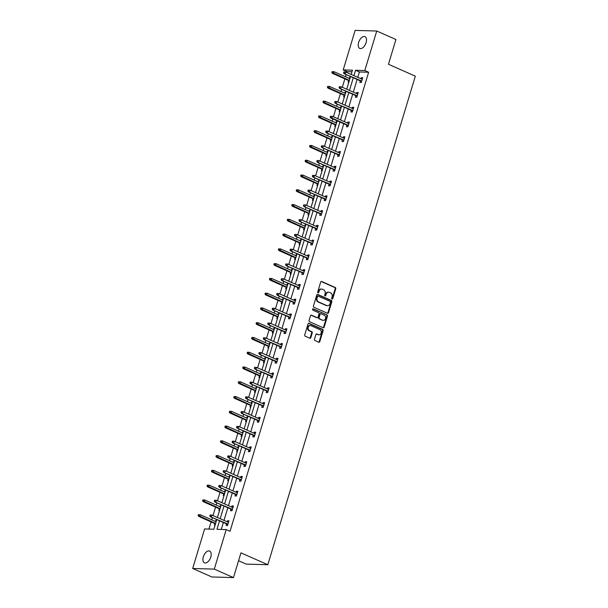 <?xml version="1.0" encoding="UTF-8"?>
<svg xmlns="http://www.w3.org/2000/svg" width="608" height="608" viewBox="0 0 608 608"><rect width="100%" height="100%" fill="white"/><g stroke="black" fill="none" stroke-linecap="round" stroke-linejoin="round"><path stroke-width="0.91" d="M332.036 299.06A0.692 0.562 91.6 0 0 332.766 298.642L335.745 288.77A0.988 0.806 91.6 0 0 335.266 287.508L321.708 281.504A0.988 0.806 91.6 0 0 320.674 282.104L317.695 291.977A0.692 0.562 91.6 0 0 318.744 292.44L319.132 291.164A3.162 2.569 91.6 0 1 321.632 289.074A3.162 2.569 91.6 0 1 322.445 289.256L323.57 289.758A3.162 2.569 91.6 0 1 325.082 293.801L324.702 295.078A0.692 0.562 91.6 0 0 325.751 295.541L326.139 294.264A3.162 2.569 91.6 0 1 328.639 292.174A3.162 2.569 91.6 0 1 329.452 292.357L330.577 292.858A3.162 2.569 91.6 0 1 332.09 296.902L331.71 298.178A0.692 0.562 91.6 0 0 332.036 299.06M331.922 298.992A0.692 0.562 91.6 0 0 332.181 298.627L335.16 288.754A0.988 0.806 91.6 0 0 334.689 287.493L321.161 281.504M317.908 292.79A0.692 0.562 91.6 0 0 318.166 292.425L318.546 291.148L319.132 291.164M324.915 295.891A0.692 0.562 91.6 0 0 325.174 295.526L325.554 294.249L326.139 294.264M203.315 556.86A6.437 3.549 113.9 0 1 209.661 551.076A6.437 3.549 113.9 0 1 210.786 557.072A6.437 3.549 113.9 0 1 204.448 562.848A6.437 3.549 113.9 0 1 203.315 556.86M358.629 42.438A6.437 3.549 113.9 0 1 364.967 36.655A6.437 3.549 113.9 0 1 366.1 42.651A6.437 3.549 113.9 0 1 359.761 48.427A6.437 3.549 113.9 0 1 358.629 42.438M314.48 339.241A0.988 0.806 91.6 0 0 314.952 340.51L318.759 342.19A0.988 0.806 91.6 0 0 319.793 341.597L323.106 330.63A0.988 0.806 91.6 0 0 322.635 329.369L309.069 323.365A0.988 0.806 91.6 0 0 308.036 323.965L304.722 334.924A0.988 0.806 91.6 0 0 305.201 336.186L309.791 338.223A0.988 0.806 91.6 0 0 310.825 337.63L312.246 332.933A0.988 0.806 91.6 0 0 311.775 331.672L309.495 330.661A2.645 2.151 91.6 0 1 308.134 327.697A2.645 2.151 91.6 0 1 310.316 325.538A2.645 2.151 91.6 0 1 310.992 325.69L319.922 329.642A2.645 2.151 91.6 0 1 321.282 332.614A2.645 2.151 91.6 0 1 319.094 334.772A2.645 2.151 91.6 0 1 318.417 334.613L316.935 333.959A0.988 0.806 91.6 0 0 315.902 334.552L314.48 339.241M351.979 71.767L347.039 71.622L343.201 69.92L355.133 30.4L376.74 31.023L395.93 39.512L388.459 64.266L415.325 76.16L267.816 564.733L240.943 552.847L233.472 577.6L214.282 569.111L192.675 568.488L204.607 528.96L213.864 529.226L216.782 519.574M376.74 31.023L364.808 70.543L355.551 70.277L353.924 75.666M219.534 520.798L216.957 529.317L226.214 529.583L230.052 531.286L368.646 72.246L364.808 70.543M226.214 529.583L214.282 569.111M327.484 313.295A0.988 0.806 91.6 0 0 328.518 312.694L331.831 301.735A0.988 0.806 91.6 0 0 331.36 300.466L317.794 294.47A0.988 0.806 91.6 0 0 316.76 295.062L313.447 306.029A0.988 0.806 91.6 0 0 313.926 307.291L327.484 313.295M327.469 316.183L324.155 327.15A0.988 0.806 91.6 0 1 323.122 327.742L309.563 321.738A0.988 0.806 91.6 0 1 309.084 320.477L310.506 315.788A0.988 0.806 91.6 0 1 311.539 315.187L317.042 317.627A0.988 0.806 91.6 0 0 318.075 317.026L319.01 313.918A0.988 0.806 91.6 0 0 318.539 312.649L312.816 310.118A0.692 0.562 91.6 0 1 313.204 308.818L326.998 314.921A0.988 0.806 91.6 0 1 327.469 316.183L326.884 316.168L323.57 327.127L324.155 327.15M233.472 577.6L211.865 576.977L192.675 568.488M238.564 560.728L246.21 564.11L267.816 564.733M220.978 505.666L220.271 505.651L220.902 505.924M219.549 510.401L218.842 510.386L219.321 508.79M219.952 506.707L220.271 505.651M229.892 476.132L229.186 476.11L229.816 476.391M228.464 480.867L227.757 480.844L228.236 479.256M228.866 477.166L229.186 476.11M238.815 446.599L238.108 446.576L238.731 446.857M237.386 451.334L236.679 451.311L237.158 449.722M237.789 447.632L238.108 446.576M247.73 417.058L247.023 417.042L247.654 417.316M246.301 421.792L245.594 421.777L246.073 420.181M246.704 418.099L247.023 417.042M256.644 387.524L255.938 387.501L256.568 387.782M255.216 392.259L254.509 392.236L254.988 390.648M255.618 388.558L255.938 387.501M265.567 357.99L264.86 357.968L265.491 358.249M264.138 362.725L263.431 362.702L263.91 361.114M264.541 359.024L264.86 357.968M274.482 328.457L273.775 328.434L274.406 328.715M273.053 333.184L272.346 333.169L272.825 331.58M273.456 329.49L273.775 328.434M283.404 298.916L282.69 298.9L283.32 299.174M281.968 303.65L281.261 303.628L281.74 302.039M282.37 299.957L282.69 298.9M292.319 269.382L291.612 269.359L292.243 269.64M290.89 274.117L290.183 274.094L290.662 272.506M291.293 270.416L291.612 269.359M301.234 239.848L300.527 239.826L301.158 240.107M299.805 244.576L299.098 244.56L299.577 242.972M300.208 240.882L300.527 239.826M310.156 210.307L309.442 210.292L310.072 210.566M308.727 215.042L308.013 215.019L308.492 213.431M309.122 211.348L309.442 210.292M319.071 180.774L318.364 180.751L318.995 181.032M317.642 185.508L316.935 185.486L317.414 183.897M318.045 181.807L318.364 180.751M327.986 151.24L327.279 151.217L327.91 151.498M326.557 155.967L325.85 155.952L326.329 154.364M326.96 152.274L327.279 151.217M336.908 121.699L336.194 121.684L336.824 121.957M335.479 126.434L334.765 126.411L335.251 124.822M335.874 122.74L336.194 121.684M345.823 92.165L345.116 92.142L345.747 92.424M344.394 96.9L343.687 96.877L344.166 95.289M344.797 93.199L345.116 92.142M347.039 71.622L346.773 72.504M346.142 74.594L345.488 76.768M344.858 78.85L342.319 87.271M341.688 89.361L341.027 91.534M340.396 93.624L337.858 102.038M337.227 104.128L336.574 106.301M335.943 108.391L333.397 116.804M332.766 118.894L332.112 121.068M331.482 123.158L328.943 131.571M328.312 133.661L327.651 135.835M327.02 137.925L324.482 146.346M323.851 148.428L323.198 150.609M322.567 152.692L320.021 161.112M319.39 163.202L318.736 165.376M318.106 167.458L315.567 175.879M314.936 177.969L314.275 180.143M313.644 182.233L311.106 190.646M310.475 192.736L309.814 194.91M309.191 197L306.645 205.413M306.014 207.503L305.36 209.676M304.73 211.766L302.184 220.18M301.56 222.27L300.899 224.443M300.268 226.533L297.73 234.954M297.099 237.036L296.438 239.218M295.815 241.3L293.269 249.721M292.638 251.803L291.984 253.984M291.354 256.067L288.808 264.488M288.184 266.578L287.523 268.751M286.892 270.841L284.354 279.254M283.723 281.344L283.062 283.518M282.431 285.608L279.893 294.021M279.262 296.111L278.608 298.285M277.978 300.375L275.432 308.788M274.801 310.878L274.147 313.052M273.516 315.142L270.978 323.562M270.347 325.645L269.686 327.818M269.055 329.908L266.517 338.329M265.886 340.412L265.232 342.593M264.602 344.675L262.056 353.096M261.425 355.186L260.771 357.36M260.14 359.45L257.602 367.863M256.971 369.953L256.31 372.126M255.679 374.216L253.141 382.63M252.51 384.72L251.856 386.893M251.226 388.983L248.68 397.396M248.049 399.486L247.395 401.66M246.764 403.75L244.226 412.171M243.595 414.253L242.934 416.427M242.303 418.517L239.765 426.938M239.134 429.02L238.48 431.201M237.85 433.284L235.304 441.704M234.673 443.794L234.019 445.968M233.388 448.05L230.85 456.471M230.219 458.561L229.558 460.735M228.927 462.825L226.389 471.238M225.758 473.328L225.104 475.502M224.474 477.592L221.928 486.005M221.297 488.095L220.643 490.268M220.012 492.358L217.474 500.779M216.843 502.862L216.182 505.035M215.551 507.125L213.013 515.546M212.382 517.628L211.728 519.81M211.098 521.892L208.924 529.089M350.284 77.398L349.57 77.376L350.2 77.657M348.855 82.133L348.141 82.11L348.627 80.522M349.258 78.432L349.57 77.376M341.362 106.932L340.655 106.909L341.286 107.19M339.933 111.667L339.226 111.644L339.705 110.056M340.336 107.966L340.655 106.909M332.447 136.466L331.74 136.45L332.371 136.724M331.018 141.2L330.311 141.185L330.79 139.589M331.421 137.507L331.74 136.45M323.532 166.007L322.818 165.984L323.448 166.265M322.103 170.742L321.389 170.719L321.875 169.13M322.498 167.04L322.818 165.984M314.61 195.54L313.903 195.518L314.534 195.799M313.181 200.275L312.474 200.252L312.953 198.664M313.584 196.574L313.903 195.518M305.695 225.074L304.988 225.059L305.619 225.332M304.266 229.809L303.559 229.794L304.038 228.198M304.669 226.115L304.988 225.059M296.78 254.615L296.066 254.592L296.696 254.874M295.344 259.35L294.637 259.327L295.116 257.739M295.746 255.649L296.066 254.592M287.858 284.149L287.151 284.126L287.782 284.407M286.429 288.884L285.722 288.861L286.201 287.272M286.832 285.182L287.151 284.126M278.943 313.682L278.236 313.667L278.867 313.941M277.514 318.417L276.807 318.394L277.286 316.806M277.917 314.724L278.236 313.667M270.02 343.224L269.314 343.201L269.944 343.482M268.592 347.951L267.885 347.936L268.364 346.347M268.994 344.257L269.314 343.201M261.106 372.757L260.399 372.734L261.03 373.016M259.677 377.492L258.97 377.469L259.449 375.881M260.08 373.791L260.399 372.734M252.191 402.291L251.484 402.276L252.115 402.549M250.762 407.026L250.055 407.003L250.534 405.414M251.165 403.332L251.484 402.276M243.268 431.832L242.562 431.809L243.192 432.09M241.84 436.559L241.133 436.544L241.612 434.956M242.242 432.866L242.562 431.809M234.354 461.366L233.647 461.343L234.278 461.624M232.925 466.1L232.218 466.078L232.697 464.489M233.328 462.399L233.647 461.343M225.439 490.899L224.732 490.884L225.355 491.158M224.01 495.634L223.303 495.611L223.782 494.023M224.413 491.94L224.732 490.884M216.516 520.44L215.81 520.418L216.44 520.699M215.088 525.168L214.381 525.152L214.86 523.564M215.49 521.474L215.81 520.418M353.294 77.756L349.463 90.432M348.832 92.522L345.01 105.207M344.379 107.289L340.548 119.974M339.918 122.056L336.087 134.74M335.456 136.83L331.634 149.507M331.003 151.597L327.172 164.274M326.542 166.364L322.711 179.041M322.08 181.131L318.258 193.815M317.627 195.898L313.796 208.582M313.166 210.664L309.335 223.349M308.704 225.439L304.882 238.116M304.251 240.206L300.42 252.882M299.79 254.972L295.959 267.649M295.328 269.739L291.506 282.416M290.875 284.506L287.044 297.19M286.414 299.273L282.583 311.957M281.952 314.04L278.13 326.724M277.499 328.814L273.668 341.491M273.038 343.581L269.207 356.258M268.576 358.348L264.754 371.024M264.123 373.114L260.292 385.799M259.662 387.881L255.831 400.566M255.2 402.648L251.378 415.332M250.747 417.422L246.916 430.099M246.286 432.189L242.455 444.866M241.824 446.956L238.002 459.633M237.371 461.723L233.54 474.407M232.91 476.49L229.079 489.174M228.448 491.256L224.618 503.941M223.995 506.031L220.164 518.708M351.173 74.45L352.458 70.186L343.201 69.92M217.406 517.492L221.236 504.807M221.867 502.725L225.697 490.04M226.328 487.95L230.158 475.274M230.789 473.184L234.612 460.507M235.243 458.417L239.073 445.74M239.704 443.65L243.534 430.966M244.165 428.883L247.988 416.199M248.619 414.116L252.449 401.432M253.08 399.342L256.91 386.665M257.541 384.575L261.364 371.898M261.995 369.808L265.825 357.132M266.456 355.042L270.286 342.357M270.917 340.275L274.74 327.59M275.371 325.508L279.201 312.824M279.832 310.734L283.662 298.057M284.293 295.967L288.116 283.29M288.747 281.2L292.577 268.523M293.208 266.433L297.038 253.756M297.669 251.666L301.492 238.982M302.123 236.9L305.953 224.215M306.584 222.125L310.414 209.448M311.045 207.358L314.868 194.682M315.499 192.592L319.329 179.915M319.96 177.825L323.79 165.148M324.421 163.058L328.244 150.374M328.875 148.291L332.705 135.607M333.336 133.524L337.166 120.84M337.797 118.75L341.62 106.073M342.251 103.983L346.081 91.306M346.712 89.216L350.542 76.54M368.646 72.246L359.389 71.98L357.762 77.368M357.132 79.45L353.301 92.135M352.67 94.225L348.848 106.902M348.217 108.992L344.386 121.668M343.756 123.758L339.925 136.435M339.294 138.525L335.472 151.21M334.841 153.292L331.01 165.976M330.38 168.059L326.549 180.743M325.918 182.833L322.096 195.51M321.465 197.6L317.634 210.277M317.004 212.367L313.173 225.044M312.542 227.134L308.72 239.81M308.089 241.9L304.258 254.585M303.628 256.667L299.797 269.352M299.166 271.442L295.344 284.118M294.713 286.208L290.882 298.885M290.252 300.975L286.421 313.652M285.79 315.742L281.968 328.419M281.337 330.509L277.506 343.193M276.876 345.276L273.045 357.96M272.414 360.042L268.592 372.727M267.961 374.817L264.13 387.494M263.5 389.584L259.669 402.26M259.038 404.35L255.216 417.027M254.585 419.117L250.754 431.802M250.124 433.884L246.293 446.568M245.662 448.651L241.84 461.335M241.209 463.425L237.378 476.102M236.748 478.192L232.917 490.869M232.286 492.959L228.464 505.636M227.833 507.726L224.002 520.41M223.372 522.492L221.274 529.439M359.389 71.98L355.551 70.277M227.172 521.808L227.491 520.752L228.95 520.798L227.521 525.525L226.062 525.487L226.541 523.898M231.633 507.042L231.944 505.985L233.411 506.023L231.982 510.758L230.516 510.72L231.002 509.132M236.086 492.275L236.406 491.218L237.865 491.256L236.436 495.991L234.977 495.953L235.456 494.357M240.548 477.508L240.867 476.452L242.326 476.49L240.897 481.224L239.438 481.179L239.917 479.59M245.009 462.734L245.32 461.677L246.787 461.723L245.358 466.458L243.892 466.412L244.378 464.824M249.462 447.967L249.782 446.91L251.241 446.956L249.812 451.691L248.353 451.645L248.832 450.057M253.924 433.2L254.243 432.144L255.702 432.189L254.273 436.916L252.814 436.878L253.293 435.29M258.385 418.433L258.704 417.377L260.163 417.415L258.734 422.15L257.268 422.112L257.754 420.523M262.838 403.666L263.158 402.61L264.617 402.648L263.188 407.383L261.729 407.345L262.208 405.749M267.3 388.9L267.619 387.843L269.078 387.881L267.649 392.616L266.19 392.57L266.669 390.982M271.761 374.125L272.08 373.069L273.539 373.114L272.11 377.849L270.651 377.804L271.13 376.215M276.214 359.358L276.534 358.302L277.993 358.348L276.564 363.082L275.105 363.037L275.584 361.448M280.676 344.592L280.995 343.535L282.454 343.581L281.025 348.308L279.566 348.27L280.045 346.682M285.137 329.825L285.456 328.768L286.915 328.814L285.486 333.541L284.027 333.503L284.506 331.915M289.59 315.058L289.91 314.002L291.369 314.04L289.94 318.774L288.481 318.736L288.96 317.148M294.052 300.291L294.371 299.235L295.83 299.273L294.401 304.008L292.942 303.962L293.421 302.374M298.513 285.524L298.832 284.468L300.291 284.506L298.862 289.241L297.403 289.195L297.882 287.607M302.966 270.75L303.286 269.694L304.745 269.739L303.316 274.474L301.857 274.428L302.336 272.84M307.428 255.983L307.747 254.927L309.206 254.972L307.777 259.707L306.318 259.662L306.797 258.073M311.889 241.216L312.208 240.16L313.667 240.206L312.238 244.933L310.779 244.895L311.258 243.306M316.342 226.45L316.662 225.393L318.121 225.431L316.692 230.166L315.233 230.128L315.712 228.54M320.804 211.683L321.123 210.626L322.582 210.664L321.153 215.399L319.694 215.361L320.173 213.765M325.265 196.916L325.584 195.86L327.043 195.898L325.614 200.632L324.155 200.587L324.634 198.998M329.718 182.142L330.038 181.085L331.497 181.131L330.068 185.866L328.609 185.82L329.088 184.232M334.18 167.375L334.499 166.318L335.958 166.364L334.529 171.099L333.07 171.053L333.549 169.465M338.641 152.608L338.96 151.552L340.419 151.597L338.99 156.324L337.531 156.286L338.01 154.698M343.094 137.841L343.414 136.785L344.873 136.823L343.444 141.558L341.985 141.52L342.464 139.931M347.556 123.074L347.875 122.018L349.334 122.056L347.905 126.791L346.446 126.753L346.925 125.157M352.017 108.308L352.336 107.251L353.795 107.289L352.366 112.024L350.907 111.978L351.386 110.39M356.47 93.533L356.79 92.477L358.249 92.522L356.82 97.257L355.361 97.212L355.84 95.623M360.932 78.766L361.251 77.71L362.71 77.756L361.281 82.49L359.822 82.445L360.301 80.856M361.251 77.71L362.55 78.288M356.79 92.477L358.089 93.054M352.336 107.251L353.636 107.821M347.875 122.018L349.174 122.588M343.414 136.785L344.713 137.362M338.96 151.552L340.26 152.129M334.499 166.318L335.798 166.896M330.038 181.085L331.337 181.663M325.584 195.86L326.884 196.43M321.123 210.626L322.422 211.196M316.662 225.393L317.961 225.971M312.208 240.16L313.508 240.738M307.747 254.927L309.046 255.504M303.286 269.694L304.585 270.271M298.832 284.468L300.124 285.038M294.371 299.235L295.67 299.805M289.91 314.002L291.209 314.572M285.456 328.768L286.748 329.346M280.995 343.535L282.294 344.113M276.534 358.302L277.833 358.88M272.08 373.069L273.372 373.646M267.619 387.843L268.918 388.413M263.158 402.61L264.457 403.18M258.704 417.377L259.996 417.954M254.243 432.144L255.542 432.721M249.782 446.91L251.081 447.488M245.32 461.677L246.62 462.255M240.867 476.452L242.166 477.022M236.406 491.218L237.705 491.788M231.944 505.985L233.244 506.563M227.491 520.752L228.79 521.33M328.639 292.174L328.062 292.159A3.162 2.569 91.6 0 0 325.554 294.249M321.632 289.074L321.054 289.058A3.162 2.569 91.6 0 0 318.546 291.148M327.446 313.272A0.988 0.806 91.6 0 0 327.932 312.679L331.246 301.712A0.988 0.806 91.6 0 0 330.775 300.451L317.247 294.47M330.463 302.29A0.692 0.562 91.6 0 0 330.136 301.401L318.227 296.134A0.692 0.562 91.6 0 0 317.505 296.552L317.102 297.897A3.162 2.569 91.6 0 0 318.615 301.94L326.747 305.543A3.162 2.569 91.6 0 0 327.56 305.725A3.162 2.569 91.6 0 0 330.06 303.635L330.463 302.29M317.65 296.119A0.692 0.562 91.6 0 0 316.92 296.537L317.505 296.552M327.56 305.725L326.975 305.71A3.162 2.569 91.6 0 1 326.169 305.528L318.03 301.925A3.162 2.569 91.6 0 1 316.517 297.882L316.92 296.537M323.084 327.727A0.988 0.806 91.6 0 0 323.57 327.127M310.992 315.187L316.456 317.604A0.988 0.806 91.6 0 0 316.958 317.619M312.748 308.856L326.998 314.921M322.749 320.15A2.645 2.151 91.6 0 0 323.418 320.302A2.645 2.151 91.6 0 0 325.607 318.144A2.645 2.151 91.6 0 0 324.246 315.18L321.1 313.789A0.988 0.806 91.6 0 0 320.066 314.382L319.124 317.498A0.988 0.806 91.6 0 0 319.603 318.759L322.164 320.135A2.645 2.151 91.6 0 0 322.833 320.287L323.418 320.302M320.515 313.766A0.988 0.806 91.6 0 0 319.481 314.366L320.066 314.382M322.164 320.135L319.018 318.736A0.988 0.806 91.6 0 1 318.546 317.475L319.481 314.366M326.884 316.168A0.988 0.806 91.6 0 0 326.412 314.898M319.094 334.772L318.508 334.75A2.645 2.151 91.6 0 1 317.84 334.598L316.388 333.959M310.316 325.538L309.738 325.523A2.645 2.151 91.6 0 0 307.549 327.682A2.645 2.151 91.6 0 0 308.91 330.646L309.495 330.661M309.753 338.208A0.988 0.806 91.6 0 0 310.247 337.607L311.661 332.918A0.988 0.806 91.6 0 0 311.19 331.656L308.91 330.646M318.721 342.175A0.988 0.806 91.6 0 0 319.208 341.582L322.521 330.615A0.988 0.806 91.6 0 0 322.05 329.354L308.522 323.365M332.736 71.645L332.15 71.63L331.869 72.58L332.454 72.595L332.736 71.645L334.081 71.721L333.572 73.424L332.515 73.393L349.25 80.796M332.454 72.595L349.372 80.416M334.081 71.721L349.881 78.713M332.515 73.393L331.869 72.58M344.128 72.93L344.417 71.987L343.832 71.964L343.543 72.914L345.245 73.758L345.762 72.056L362.231 79.344M361.714 81.046L344.196 73.728L361.6 81.434M343.543 72.914L344.196 73.728M345.762 72.056L344.417 71.987M328.274 86.42L327.697 86.397L327.408 87.347L327.993 87.362L328.274 86.42L329.627 86.488L329.11 88.19L328.062 88.16L344.797 95.57M327.993 87.362L344.911 95.182M329.627 86.488L345.428 93.48M328.062 88.16L327.408 87.347M323.821 101.186L323.236 101.171L322.947 102.114L323.532 102.129L323.821 101.186L325.166 101.255L324.649 102.957L323.6 102.927L340.336 110.337M323.532 102.129L340.45 109.949M325.166 101.255L340.966 108.247M323.6 102.927L322.947 102.114M339.667 87.696L339.956 86.754L339.37 86.739L339.089 87.681L340.784 88.525L341.301 86.822L357.77 94.111M357.261 95.813L339.735 88.494L357.139 96.201M339.089 87.681L339.735 88.494M341.301 86.822L339.956 86.754M335.213 102.471L335.494 101.521L334.917 101.506L334.628 102.448L336.33 103.292L336.84 101.589L353.316 108.878M352.8 110.58L335.274 103.261L352.686 110.968M334.628 102.448L335.274 103.261M336.84 101.589L335.494 101.521M319.36 115.953L318.774 115.938L318.493 116.88L319.071 116.896L319.36 115.953L320.705 116.022L320.188 117.724L319.139 117.694L335.874 125.104M319.071 116.896L335.996 124.716M320.705 116.022L336.505 123.014M319.139 117.694L318.493 116.88M330.752 117.238L331.041 116.288L330.456 116.272L330.167 117.215L331.869 118.058L332.386 116.356L348.855 123.644M348.338 125.354L331.869 118.058L330.82 118.036L348.224 125.734M330.167 117.215L330.82 118.036M332.386 116.356L331.041 116.288M314.898 130.72L314.321 130.705L314.032 131.647L314.617 131.67L314.898 130.72L316.251 130.788L315.734 132.491L314.686 132.468L331.421 139.87M314.617 131.67L331.535 139.49M316.251 130.788L332.052 137.78M314.686 132.468L314.032 131.647M326.291 132.004L326.58 131.054L325.994 131.039L325.713 131.989L327.408 132.833L327.925 131.123L344.394 138.419M343.885 140.121L326.359 132.802L343.763 140.501M325.713 131.989L326.359 132.802M327.925 131.123L326.58 131.054M310.445 145.487L309.86 145.472L309.571 146.422L310.156 146.437L310.445 145.487L311.79 145.555L311.273 147.265L310.224 147.235L326.96 154.637M310.156 146.437L327.074 154.257M311.79 145.555L327.59 152.555M310.224 147.235L309.571 146.422M321.837 146.771L322.118 145.821L321.533 145.806L321.252 146.756L322.954 147.6L323.464 145.897L339.94 153.186M339.424 154.888L321.898 147.569L339.31 155.268M321.252 146.756L321.898 147.569M323.464 145.897L322.118 145.821M305.984 160.254L305.398 160.238L305.117 161.188L305.695 161.204L305.984 160.254L307.329 160.33L306.812 162.032L305.763 162.002L322.498 169.404M305.695 161.204L322.62 169.024M307.329 160.33L323.129 167.322M305.763 162.002L305.117 161.188M317.376 161.538L317.665 160.596L317.08 160.573L316.791 161.523L318.493 162.366L319.01 160.664L335.479 167.952M334.962 169.655L317.444 162.336L334.848 170.042M316.791 161.523L317.444 162.336M319.01 160.664L317.665 160.596M301.522 175.028L300.945 175.005L300.656 175.955L301.241 175.97L301.522 175.028L302.868 175.096L302.358 176.799L301.302 176.768L318.045 184.178M301.241 175.97L318.159 183.791M302.868 175.096L318.676 182.088M301.302 176.768L300.656 175.955M312.915 176.305L313.204 175.362L312.618 175.347L312.337 176.29L314.032 177.133L314.549 175.431L331.018 182.719M330.509 184.422L312.983 177.103L330.387 184.809M312.337 176.29L312.983 177.103M314.549 175.431L313.204 175.362M297.069 189.795L296.484 189.78L296.195 190.722L296.78 190.737L297.069 189.795L298.414 189.863L297.897 191.566L296.848 191.535L313.584 198.945M296.78 190.737L313.698 198.558M298.414 189.863L314.214 196.855M296.848 191.535L296.195 190.722M308.461 191.072L308.742 190.129L308.157 190.114L307.876 191.056L309.578 191.9L310.088 190.198L326.564 197.486M326.048 199.188L308.522 191.87L325.934 199.576M307.876 191.056L308.522 191.87M310.088 190.198L308.742 190.129M292.608 204.562L292.022 204.546L291.741 205.489L292.319 205.504L292.608 204.562L293.953 204.63L293.436 206.332L292.387 206.302L309.122 213.712M292.319 205.504L309.244 213.324M293.953 204.63L309.753 211.622M292.387 206.302L291.741 205.489M304 205.846L304.289 204.896L303.704 204.881L303.415 205.823L305.117 206.667L305.634 204.964L322.103 212.253M321.586 213.963L304.068 206.636L321.472 214.343M303.415 205.823L304.068 206.636M305.634 204.964L304.289 204.896M288.146 219.328L287.569 219.313L287.28 220.256L287.865 220.278L288.146 219.328L289.492 219.397L288.982 221.099L287.926 221.069L304.669 228.479M287.865 220.278L304.783 228.099M289.492 219.397L305.3 226.389M287.926 221.069L287.28 220.256M299.539 220.613L299.828 219.663L299.242 219.648L298.961 220.598L300.656 221.441L301.173 219.731L317.642 227.027M317.133 228.73L299.607 221.411L317.011 229.11M298.961 220.598L299.607 221.411M301.173 219.731L299.828 219.663M283.693 234.095L283.108 234.08L282.819 235.03L283.404 235.045L283.693 234.095L285.038 234.164L284.521 235.874L283.472 235.843L300.208 243.246M283.404 235.045L300.322 242.866M285.038 234.164L300.838 241.163M283.472 235.843L282.819 235.03M295.085 235.38L295.366 234.43L294.781 234.414L294.5 235.364L296.202 236.208L296.712 234.506L313.188 241.794M312.672 243.496L295.146 236.178L312.558 243.876M294.5 235.364L295.146 236.178M296.712 234.506L295.366 234.43M279.232 248.862L278.646 248.847L278.365 249.797L278.943 249.812L279.232 248.862L280.577 248.938L280.06 250.64L279.011 250.61L295.746 258.012M278.943 249.812L295.868 257.632M280.577 248.938L296.377 255.93M279.011 250.61L278.365 249.797M290.624 250.146L290.913 249.204L290.328 249.181L290.039 250.131L291.741 250.975L292.258 249.272L308.727 256.561M308.21 258.263L290.692 250.944L308.096 258.651M290.039 250.131L290.692 250.944M292.258 249.272L290.913 249.204M274.77 263.636L274.193 263.614L273.904 264.564L274.489 264.579L274.77 263.636L276.116 263.705L275.606 265.407L274.55 265.377L291.293 272.787M274.489 264.579L291.407 272.399M276.116 263.705L291.924 270.697M274.55 265.377L273.904 264.564M286.163 264.913L286.452 263.971L285.866 263.956L285.578 264.898L287.28 265.742L287.797 264.039L304.266 271.328M303.757 273.03L286.231 265.711L303.635 273.418M285.578 264.898L286.231 265.711M287.797 264.039L286.452 263.971M270.317 278.403L269.732 278.38L269.443 279.33L270.028 279.346L270.317 278.403L271.662 278.472L271.145 280.174L270.096 280.144L286.832 287.554M270.028 279.346L286.946 287.166M271.662 278.472L287.462 285.464M270.096 280.144L269.443 279.33M281.709 279.68L281.99 278.738L281.405 278.722L281.124 279.665L282.826 280.508L283.336 278.806L299.812 286.094M299.296 287.797L281.77 280.478L299.182 288.184M281.124 279.665L281.77 280.478M283.336 278.806L281.99 278.738M265.856 293.17L265.27 293.155L264.989 294.097L265.567 294.112L265.856 293.17L267.201 293.238L266.684 294.941L265.635 294.91L282.37 302.32M265.567 294.112L282.492 301.933M267.201 293.238L283.001 300.23M265.635 294.91L264.989 294.097M277.248 294.454L277.537 293.504L276.952 293.489L276.663 294.432L278.365 295.275L278.882 293.573L295.351 300.861M294.834 302.571L277.316 295.245L294.72 302.951M276.663 294.432L277.316 295.245M278.882 293.573L277.537 293.504M261.394 307.937L260.809 307.922L260.528 308.864L261.113 308.887L261.394 307.937L262.74 308.005L262.23 309.708L261.174 309.677L277.917 317.087M261.113 308.887L278.031 316.707M262.74 308.005L278.548 314.997M261.174 309.677L260.528 308.864M272.787 309.221L273.076 308.271L272.49 308.256L272.202 309.206L273.904 310.05L274.421 308.34L290.89 315.628M290.373 317.338L272.855 310.019L290.259 317.718M272.202 309.206L272.855 310.019M274.421 308.34L273.076 308.271M256.941 322.704L256.356 322.688L256.067 323.638L256.652 323.654L256.941 322.704L258.286 322.772L257.769 324.482L256.72 324.452L273.456 331.854M256.652 323.654L273.57 331.474M258.286 322.772L274.086 329.772M256.72 324.452L256.067 323.638M268.333 323.988L268.614 323.038L268.029 323.023L267.748 323.973L269.45 324.816L269.96 323.114L286.436 330.402M285.92 332.105L268.394 324.786L285.806 332.485M267.748 323.973L268.394 324.786M269.96 323.114L268.614 323.038M252.48 337.47L251.894 337.455L251.613 338.405L252.191 338.42L252.48 337.47L253.825 337.546L253.308 339.249L252.259 339.218L268.994 346.621M252.191 338.42L269.116 346.241M253.825 337.546L269.625 344.538M252.259 339.218L251.613 338.405M263.872 338.755L264.161 337.812L263.576 337.79L263.287 338.74L264.989 339.583L265.506 337.881L281.975 345.169M281.458 346.872L263.94 339.553L281.344 347.252M263.287 338.74L263.94 339.553M265.506 337.881L264.161 337.812M248.018 352.245L247.433 352.222L247.152 353.172L247.737 353.187L248.018 352.245L249.364 352.313L248.854 354.016L247.798 353.985L264.541 361.395M247.737 353.187L264.655 361.008M249.364 352.313L265.172 359.305M247.798 353.985L247.152 353.172M259.411 353.522L259.7 352.579L259.114 352.556L258.826 353.506L260.528 354.35L261.045 352.648L277.514 359.936M276.997 361.638L259.479 354.32L276.883 362.026M258.826 353.506L259.479 354.32M261.045 352.648L259.7 352.579M243.565 367.012L242.98 366.989L242.691 367.939L243.276 367.954L243.565 367.012L244.91 367.08L244.393 368.782L243.344 368.752L260.08 376.162M243.276 367.954L260.194 375.774M244.91 367.08L260.71 374.072M243.344 368.752L242.691 367.939M254.957 368.288L255.238 367.346L254.653 367.331L254.372 368.273L256.074 369.117L256.584 367.414L273.053 374.703M272.544 376.405L255.018 369.086L272.43 376.793M254.372 368.273L255.018 369.086M256.584 367.414L255.238 367.346M239.104 381.778L238.518 381.763L238.237 382.706L238.815 382.721L239.104 381.778L240.449 381.847L239.932 383.549L238.883 383.519L255.618 390.929M238.815 382.721L255.74 390.541M240.449 381.847L256.249 388.839M238.883 383.519L238.237 382.706M250.496 383.063L250.785 382.113L250.2 382.098L249.911 383.04L251.613 383.884L252.13 382.181L268.599 389.47M268.082 391.172L250.564 383.853L267.968 391.56M249.911 383.04L250.564 383.853M252.13 382.181L250.785 382.113M234.642 396.545L234.057 396.53L233.776 397.472L234.361 397.495L234.642 396.545L235.988 396.614L235.478 398.316L234.422 398.286L251.165 405.696M234.361 397.495L251.279 405.316M235.988 396.614L251.796 403.606M234.422 398.286L233.776 397.472M246.035 397.83L246.324 396.88L245.738 396.864L245.45 397.814L247.152 398.658L247.669 396.948L264.138 404.236M263.621 405.946L246.103 398.628L263.507 406.326M245.45 397.814L246.103 398.628M247.669 396.948L246.324 396.88M230.189 411.312L229.604 411.297L229.315 412.247L229.9 412.262L230.189 411.312L231.534 411.38L231.017 413.09L229.968 413.06L246.704 420.462M229.9 412.262L246.818 420.082M231.534 411.38L247.334 418.372M229.968 413.06L229.315 412.247M241.581 412.596L241.862 411.646L241.277 411.631L240.996 412.581L242.698 413.425L243.208 411.715L259.677 419.011M259.168 420.713L241.642 413.394L259.054 421.093M240.996 412.581L241.642 413.394M243.208 411.715L241.862 411.646M225.728 426.079L225.142 426.064L224.854 427.014L225.439 427.029L225.728 426.079L227.073 426.147L226.556 427.857L225.507 427.827L242.242 435.229M225.439 427.029L242.364 434.849M227.073 426.147L242.873 433.147M225.507 427.827L224.854 427.014M237.12 427.363L237.409 426.413L236.824 426.398L236.535 427.348L238.237 428.192L238.754 426.489L255.223 433.778M254.706 435.48L237.188 428.161L254.592 435.86M236.535 427.348L237.188 428.161M238.754 426.489L237.409 426.413M221.266 440.846L220.681 440.83L220.4 441.78L220.985 441.796L221.266 440.846L222.612 440.922L222.102 442.624L221.046 442.594L237.789 449.996M220.985 441.796L237.903 449.616M222.612 440.922L238.42 447.914M221.046 442.594L220.4 441.78M232.659 442.13L232.948 441.188L232.362 441.165L232.074 442.115L233.776 442.958L234.293 441.256L250.762 448.544M250.245 450.247L232.727 442.928L250.131 450.634M232.074 442.115L232.727 442.928M234.293 441.256L232.948 441.188M216.813 455.62L216.228 455.597L215.939 456.547L216.524 456.562L216.813 455.62L218.158 455.688L217.641 457.391L216.592 457.36L233.328 464.77M216.524 456.562L233.442 464.383M218.158 455.688L233.958 462.68M216.592 457.36L215.939 456.547M228.205 456.897L228.486 455.954L227.901 455.939L227.62 456.882L229.322 457.725L229.832 456.023L246.301 463.311M245.792 465.014L228.266 457.695L245.67 465.401M227.62 456.882L228.266 457.695M229.832 456.023L228.486 455.954M212.352 470.387L211.766 470.372L211.478 471.314L212.063 471.329L212.352 470.387L213.697 470.455L213.18 472.158L212.131 472.127L228.866 479.537M212.063 471.329L228.98 479.15M213.697 470.455L229.497 477.447M212.131 472.127L211.478 471.314M223.744 471.671L224.025 470.721L223.448 470.706L223.159 471.648L224.861 472.492L225.378 470.79L241.847 478.078M241.33 479.78L223.812 472.462L241.216 480.168M223.159 471.648L223.812 472.462M225.378 470.79L224.025 470.721M207.89 485.154L207.305 485.138L207.024 486.081L207.609 486.104L207.89 485.154L209.236 485.222L208.726 486.924L207.67 486.894L224.413 494.304M207.609 486.104L224.527 493.916M209.236 485.222L225.044 492.214M207.67 486.894L207.024 486.081M219.283 486.438L219.572 485.488L218.986 485.473L218.698 486.415L220.4 487.266L220.917 485.556L237.386 492.845M236.869 494.555L219.351 487.236L236.755 494.935M218.698 486.415L219.351 487.236M220.917 485.556L219.572 485.488M203.437 499.92L202.852 499.905L202.563 500.848L203.148 500.87L203.437 499.92L204.782 499.989L204.265 501.691L203.216 501.668L219.952 509.071M203.148 500.87L220.066 508.691M204.782 499.989L220.582 506.981M203.216 501.668L202.563 500.848M214.829 501.205L215.11 500.255L214.525 500.24L214.244 501.19L215.946 502.033L216.456 500.323L232.925 507.619M232.416 509.322L214.89 502.003L232.294 509.702M214.244 501.19L214.89 502.003M216.456 500.323L215.11 500.255M198.976 514.687L198.39 514.672L198.102 515.622L198.687 515.637L198.976 514.687L200.321 514.756L199.804 516.466L198.755 516.435L215.49 523.838M198.687 515.637L215.604 523.458M200.321 514.756L216.121 521.755M198.755 516.435L198.102 515.622M210.368 515.972L210.649 515.022L210.072 515.006L209.783 515.956L211.485 516.8L212.002 515.098L228.471 522.386M227.954 524.088L210.436 516.77L227.84 524.468M209.783 515.956L210.436 516.77M212.002 515.098L210.649 515.022M332.181 298.627L332.766 298.642M318.166 292.425L318.744 292.44M325.174 295.526L325.751 295.541M321.199 281.489L321.708 281.504M334.689 287.493L335.266 287.508M335.16 288.754L335.745 288.77M317.285 294.454L317.794 294.47M330.775 300.451L331.36 300.466M331.246 301.712L331.831 301.735M327.932 312.679L328.518 312.694M316.517 297.882L317.102 297.897M318.03 301.925L318.615 301.94M326.169 305.528L326.747 305.543M311.03 315.172L311.539 315.187M316.456 317.604L317.042 317.627M318.546 317.475L319.124 317.498M319.018 318.736L319.603 318.759M316.426 333.944L316.935 333.959M317.84 334.598L318.417 334.613M311.19 331.656L311.775 331.672M311.661 332.918L312.246 332.933M310.247 337.607L310.825 337.63M308.56 323.35L309.069 323.365M322.05 329.354L322.635 329.369M322.521 330.615L323.106 330.63M319.208 341.582L319.793 341.597M317.467 296.081L318.052 296.096M316.707 317.665L317.292 317.68M320.264 313.713L320.849 313.728"/></g></svg>
